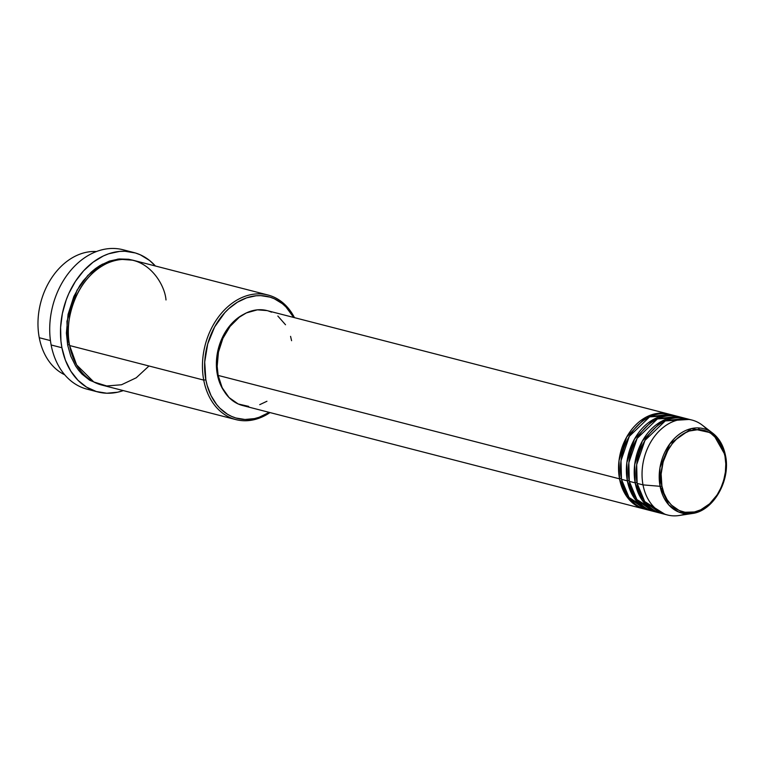 <?xml version="1.0" encoding="UTF-8"?>
<svg xmlns="http://www.w3.org/2000/svg" width="764" height="764" viewBox="0 0 764 764"><rect width="100%" height="100%" fill="white"/><g stroke="black" fill="none" stroke-linecap="round" stroke-linejoin="round"><path stroke-width="1.15" d="M661.91 485.961C658.501 475.227 662.875 443.874 686.12 432.309C709.565 421.795 724.1 444.209 724.979 456.146A1.528 0.535 -10.7 0 0 725.504 455.611A1.528 0.535 -10.7 0 0 725.361 455.43L712.736 433.178L691.601 428.528L669.818 443.855L659.953 467.721L660.067 486.305A1.528 0.535 -10.7 0 0 661.91 485.961L661.137 474.072L663.152 461.924L667.774 450.559L672.119 443.913L677.276 438.307L683.064 433.952L689.243 431.03L698.745 429.549L704.876 430.552L710.568 433.112L717.807 439.644L722.945 448.869L724.979 456.146L725.8 463.987L725.38 472.114L723.728 480.184L720.92 487.909L717.052 494.996L709.603 503.81L700.76 509.808L694.466 511.966L685.031 512.262L679.091 510.467L671.289 504.985L667.106 499.656L663.945 493.238L661.91 485.961A1.528 0.535 169.3 0 1 660.067 486.305A43.577 32.737 -75.6 0 1 674.373 438.517A43.577 32.737 -75.6 0 1 712.736 433.178A43.577 32.737 -75.6 0 1 725.361 455.43A1.528 0.535 169.3 0 1 725.504 455.611A1.528 0.535 169.3 0 1 724.979 456.146C728.388 466.88 724.005 498.243 700.76 509.808C677.324 520.313 662.78 497.899 661.91 485.961M644.997 509.168L626.604 496.323L619.518 478.837A1.528 0.535 169.3 0 1 621.323 478.493A1.528 0.535 -10.7 0 0 619.518 478.837A49.02 36.825 -75.6 0 1 630.978 430.428A49.02 36.825 -75.6 0 1 668.471 414.002A49.02 36.825 -75.6 0 1 669.445 414.279L645.981 417.22L626.709 436.96L619.002 460.673L619.518 478.837L218.141 375.42L619.518 478.837A49.02 36.825 -75.6 0 0 644.014 508.939A49.02 36.825 -75.6 0 0 644.997 509.168M651.845 510.954A49.02 36.825 -75.6 0 1 627.349 480.852L621.476 479.334A49.02 36.825 104.4 0 0 645.972 509.445L651.845 510.954A49.02 36.825 -75.6 0 0 652.828 511.192L634.435 498.348L627.349 480.852L621.476 479.334L621.017 460.673L629.316 436.349L649.591 416.886L673.323 415.425A49.02 36.825 104.4 0 0 670.429 414.508A49.02 36.825 104.4 0 0 632.936 430.925A49.02 36.825 104.4 0 0 621.476 479.334L629.049 497.526L648.951 510.037M627.349 480.852A1.528 0.535 169.3 0 1 629.154 480.508A1.528 0.535 -10.7 0 0 627.349 480.852A49.02 36.825 -75.6 0 1 638.809 432.443A49.02 36.825 -75.6 0 1 676.302 416.027A49.02 36.825 -75.6 0 1 677.276 416.294L653.812 419.245L634.54 438.985L626.833 462.688L627.349 480.852M659.676 512.969A49.02 36.825 -75.6 0 1 635.18 482.867L629.307 481.358A49.02 36.825 104.4 0 0 653.803 511.46L659.676 512.969A49.02 36.825 -75.6 0 0 660.659 513.207L642.266 500.363L635.18 482.867L629.307 481.358L628.848 462.688L637.147 438.364L657.432 418.911L681.154 417.45A49.02 36.825 104.4 0 0 678.26 416.523A49.02 36.825 104.4 0 0 640.767 432.949A49.02 36.825 104.4 0 0 629.307 481.358L636.889 499.541L656.782 512.052M635.18 482.867A1.528 0.535 169.3 0 1 636.985 482.533A1.528 0.535 -10.7 0 0 635.18 482.867A49.02 36.825 -75.6 0 1 646.65 434.458A49.02 36.825 -75.6 0 1 684.133 418.042A49.02 36.825 -75.6 0 1 685.107 418.309L661.643 421.26L642.371 441L634.664 464.703L635.18 482.867M685.709 513.733A49.02 36.825 -75.6 0 1 667.507 514.993L661.634 513.475A49.02 36.825 104.4 0 1 637.138 483.373L643.011 484.882A49.02 36.825 -75.6 0 1 654.481 436.473A49.02 36.825 -75.6 0 1 691.964 420.057A49.02 36.825 -75.6 0 1 707.292 429.951A49.02 36.825 104.4 0 0 702.259 425.118A49.02 36.825 104.4 0 0 659.103 431.125A49.02 36.825 104.4 0 0 643.011 484.882L637.138 483.373L636.679 464.703L644.978 440.379L665.263 420.926L688.985 419.465A49.02 36.825 104.4 0 0 686.091 418.548A49.02 36.825 104.4 0 0 648.607 434.964A49.02 36.825 104.4 0 0 637.138 483.373L644.721 501.566L664.613 514.067M39.26 337.717A64.329 48.333 -75.6 0 1 96.465 251.537A64.329 48.333 104.4 0 0 39.26 337.717L50.443 340.601L39.26 337.717A64.329 48.333 104.4 0 0 64.711 374.78A64.329 48.333 -75.6 0 1 39.26 337.717M267.973 295.009L133.853 260.448A64.329 48.333 104.4 0 0 84.651 282.002A64.329 48.333 104.4 0 0 69.61 345.538L203.73 380.09L205.85 379.803A62.801 47.177 -75.6 0 1 234.242 304.292A62.801 47.177 -75.6 0 1 293.691 317.452L285.956 306.937L282.346 303.68L274.305 298.753L269.959 297.129L260.81 295.63L256.102 295.773L246.638 297.845L237.423 302.2L228.789 308.694L224.807 312.657L214.608 326.982L207.712 343.934L204.704 362.06L205.85 379.803L207.149 385.362L211.045 395.628L216.556 404.423L219.851 408.167L227.357 414.164L231.502 416.361L235.847 417.984L244.986 419.484L254.441 418.596L259.158 417.268L269.234 412.379A62.801 47.177 -75.6 0 1 205.85 379.803L203.73 380.09A64.329 48.333 -75.6 0 1 218.771 316.554A64.329 48.333 -75.6 0 1 267.973 295.009A64.329 48.333 -75.6 0 1 294.465 317.652A64.329 48.333 104.4 0 0 233.478 302.277A64.329 48.333 104.4 0 0 203.73 380.09L69.61 345.538L76.629 364.925L93.819 381.981L106.75 385.973L121.495 384.76L136.24 377.788L148.99 365.985M92.597 390.203A71.988 54.082 -75.6 0 1 51.14 344.975A71.988 54.082 -75.6 0 1 70.145 271.124A71.988 54.082 -75.6 0 1 128.323 251.509A71.988 54.082 104.4 0 0 123.042 249.752A71.988 54.082 104.4 0 0 67.977 273.875A71.988 54.082 104.4 0 0 51.14 344.975L61.913 347.744A71.988 54.082 -75.6 0 1 78.749 276.644A71.988 54.082 -75.6 0 1 133.805 252.531A71.988 54.082 -75.6 0 1 155.407 266.006L149.591 260.486L140.385 254.842L135.4 252.97L124.914 251.261L119.518 251.423L108.669 253.791L103.321 255.969L93.046 262.224L83.639 270.781L75.474 281.305L68.855 293.414L66.21 299.918L62.381 313.498L60.595 327.412L60.948 341.126L61.913 347.744L51.14 344.975A71.988 54.082 104.4 0 0 87.115 389.182L97.888 391.961A71.988 54.082 -75.6 0 1 61.913 347.744L65.389 360.188L70.813 371.161L77.957 380.262L86.561 387.138L96.293 391.512L106.779 393.231L117.608 392.218L123.3 390.595A71.988 54.082 -75.6 0 1 97.888 391.961M100.781 384.779L89.674 380.233L81.987 374.093L78.616 370.263L75.598 365.966L70.756 356.148L67.652 345.032A1.528 0.535 169.3 0 1 69.457 344.688A1.528 0.535 -10.7 0 0 67.652 345.032L66.392 333.037L68.063 314.424L73.85 296.48L79.762 285.66L83.257 280.76L91.145 272.185L95.471 268.603L99.989 265.538L109.433 261.078L119.127 258.958L128.696 259.273L133.318 260.343M668.471 414.002L267.085 310.595A49.02 36.825 104.4 0 0 229.601 327.011A49.02 36.825 104.4 0 0 218.141 375.42L217.177 366.29L218.456 352.099L222.868 338.433L230.031 326.448L239.333 317.194L246.333 312.934L257.363 309.84L267.123 310.604M243.792 314.262A47.483 35.669 104.4 0 0 217.329 374.379L217.979 374.541L217.329 374.379L216.403 365.526L216.871 356.368L218.733 347.257L221.904 338.538L226.268 330.554L231.654 323.611L237.862 317.967L244.642 313.842M667.507 514.993A49.02 36.825 -75.6 0 1 643.011 484.882L660.067 486.305L643.011 484.882A49.02 36.825 104.4 0 0 678.967 515.528L692.031 513.542A43.577 32.737 -75.6 0 1 660.067 486.305L668.758 504.889L678.623 511.995L692.031 513.542C713.356 511.173 730.938 480.375 725.504 455.611C723.584 445.88 719.335 438.393 712.736 433.178L702.259 425.118M165.998 299.966C164.661 281.725 142.438 247.469 106.616 263.532C71.09 281.2 64.396 329.131 69.61 345.538A64.329 48.333 104.4 0 0 101.755 385.046L235.875 419.598A64.329 48.333 -75.6 0 1 203.73 380.09A64.329 48.333 104.4 0 0 270.007 412.579A64.329 48.333 -75.6 0 1 235.875 419.598M224.005 391.063L219.621 382.583L217.329 374.379A47.483 35.669 104.4 0 0 224.005 391.063M268.174 310.9L271.564 312.17M277.838 316.019L285.526 324.757M290.568 336.361L291.581 340.696M266.942 401.262L259.741 404.662M248.682 406.391L238.158 403.955L229.066 397.567L222.19 387.768L218.141 375.42A49.02 36.825 104.4 0 0 242.627 405.522L644.014 508.939M67.652 345.032L66.955 321.272L76.992 290.253L87.86 275.403L102.128 264.306L117.914 259.091L132.869 260.209M673.619 417.373L674.832 417.975L673.638 417.373M670.429 414.508L676.302 416.027M123.042 249.752L133.805 252.531M686.091 418.548L691.964 420.057M678.26 416.523L684.133 418.042M699.623 429.597L698.134 427.897M674.583 417.268L676.866 417.746"/></g></svg>
